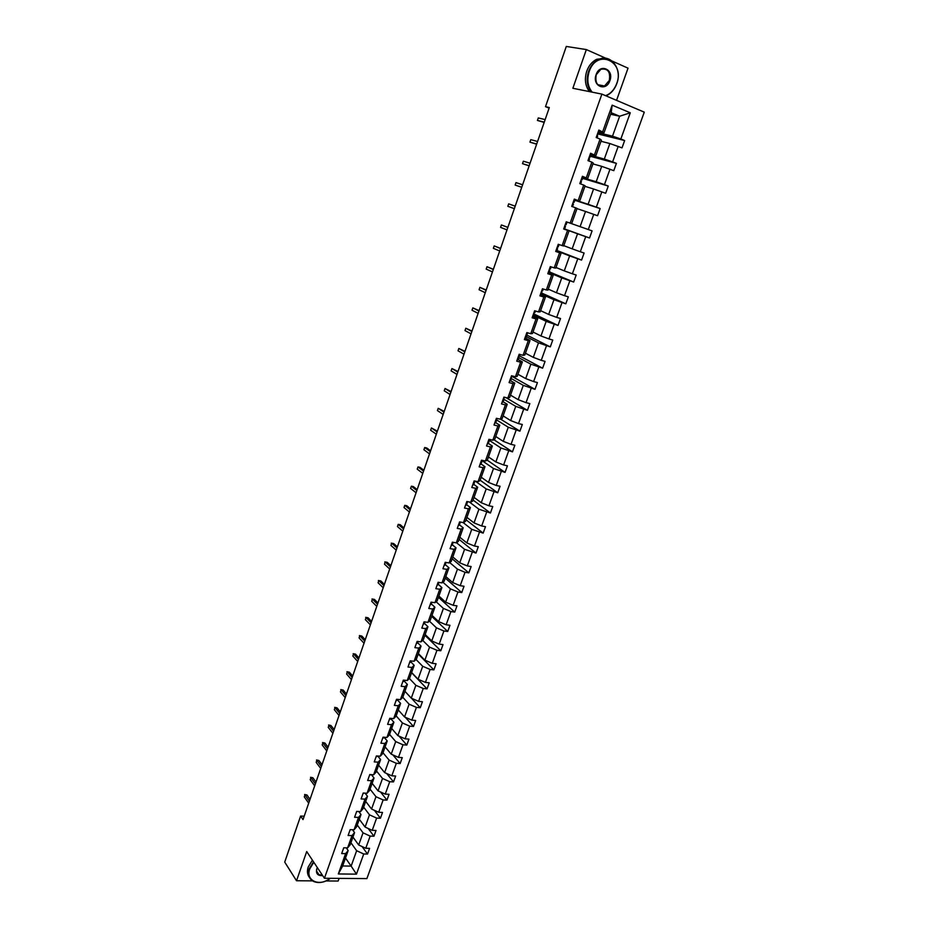 <?xml version="1.0" encoding="UTF-8"?>
<svg xmlns="http://www.w3.org/2000/svg" width="929" height="929" viewBox="0 0 929 929"><rect width="100%" height="100%" fill="white"/><g stroke="black" fill="none" stroke-linecap="round" stroke-linejoin="round"><path stroke-width="1.39" d="M616.554 100.355L628.039 68.165L612.188 61.093M366.885 878.602L644.285 112.165L601.887 94.108L324.43 878.265L366.885 878.602M325.87 880.947L338.144 881.029L339.097 878.381M605.998 58.33L586.35 49.574L566.295 46.45L545.509 106.672L549.109 108.136M324.43 878.265L306.709 851.556L296.525 880.75L312.504 880.866M296.525 880.75L284.715 862.1L300.613 816.068L303.017 819.599L549.318 107.543L545.509 106.672M598.787 132.835L612.501 136.18L619.643 116.241L630.268 112.804L620.851 138.99L624.648 140.534L598.346 134.078M610.632 114.244L619.643 116.241L611.177 112.699L604.036 132.742L599.24 131.581M612.501 136.18L620.851 138.99M590.774 155.387L604.314 159.056L609.865 143.53L622 147.874L624.648 140.534M618.203 146.352L612.617 161.89L616.415 163.376L590.449 156.304M582.808 177.764L596.186 181.759L601.702 166.349L613.79 170.657L616.415 163.376M609.993 169.194L604.454 184.604L608.251 186.044L582.599 178.368M574.912 199.99L588.115 204.287L593.585 188.993L605.65 193.278L608.251 186.044M601.841 191.85L596.337 207.155L600.146 208.549L574.807 200.281M345.495 858.036L351.139 866.095L356.643 850.72L363.715 853.995L356.469 874.143L338.33 873.957L345.576 853.635L341.686 853.554L343.742 847.782L347.632 847.863L351.998 835.589L348.108 835.485L350.187 829.655L354.065 829.783L358.478 817.415L354.588 817.276L356.666 811.412L360.557 811.574L364.992 799.126L361.102 798.952L363.193 793.041L367.083 793.238L371.554 780.708L367.663 780.488L369.765 774.554L373.667 774.774L378.161 762.152L374.259 761.908L376.384 755.927L380.286 756.183L384.803 743.479L380.913 743.2L383.062 737.173L386.952 737.463L391.504 724.666L387.614 724.353L389.774 718.291L393.664 718.616L398.251 705.738L394.361 705.378L396.532 699.27L400.422 699.63L405.044 686.659L401.154 686.264L403.337 680.121L407.239 680.516L411.884 667.452L407.994 667.022L410.188 660.833L414.09 661.274L418.782 648.117L414.88 647.641L417.098 641.405L421 641.881L425.714 628.631L421.812 628.132L424.054 621.838L427.944 622.36L432.705 609.018L428.803 608.472L431.056 602.143L434.958 602.7L439.742 589.253L435.84 588.672L438.105 582.297L442.007 582.889L446.826 569.361L442.924 568.734L445.212 562.312L449.113 562.951L453.967 549.318L450.066 548.644L452.365 542.176L456.267 542.861L461.156 529.124L457.254 528.415L459.576 521.901L463.478 522.621L468.402 508.79L464.5 508.047L466.834 501.486L470.736 502.241L475.694 488.306L471.793 487.516L474.138 480.908L478.04 481.71L483.045 467.682L479.143 466.846L481.512 460.18L485.414 461.028L490.442 446.895L486.541 446.013L488.933 439.312L492.834 440.207L497.909 425.958L494.007 425.041L496.4 418.282L500.301 419.211L505.411 404.87L501.509 403.906L503.936 397.089L507.838 398.076L512.982 383.619L509.08 382.609L511.519 375.746L515.421 376.779L520.612 362.217L516.71 361.16L519.16 354.251L523.062 355.319L528.287 340.653L524.386 339.549L526.859 332.582L530.761 333.708L536.021 318.926L532.131 317.776L534.616 310.762L538.518 311.923L543.825 297.036L539.923 295.828L542.443 288.768L546.333 289.987L551.675 274.984L547.785 273.73L550.316 266.611L554.207 267.877L559.595 252.758L555.705 251.457L558.248 244.281L562.15 245.604L567.573 230.369L563.671 229.01L566.249 221.787L570.139 223.157L575.608 207.806L577.06 208.421L571.625 223.668L580.102 226.653L585.537 211.475L597.556 215.714L600.146 208.549M593.759 214.344L588.289 229.533L592.098 230.868L589.532 237.987L564.611 228.964M563.787 245.651L572.159 248.844L577.559 233.783L589.532 237.987M585.723 236.674L580.3 251.747L584.109 253.036L581.566 260.097L556.947 250.493M556.006 267.482L564.275 270.873L569.628 255.916L581.566 260.097M577.757 258.831L572.38 273.788L576.189 275.03L573.657 282.044L549.353 271.872M548.284 289.151L556.448 292.74L561.755 277.899L573.657 282.044M569.849 280.813L564.507 295.666L568.316 296.862L565.807 303.818L541.804 293.099M540.608 310.669L548.679 314.432L553.951 299.707L565.807 303.818M561.999 302.645L556.703 317.381L560.512 318.531L558.015 325.44L534.268 314.153M533.002 332.013L540.957 335.973L546.194 321.353L558.015 325.44M554.207 324.314L548.946 338.934L552.755 340.037L550.282 346.9L526.383 334.846M525.442 353.217L533.304 357.351L538.506 342.847L550.282 346.9M546.473 345.809L541.247 360.336L545.068 361.381L542.606 368.198L518.986 355.598M517.941 374.259L525.709 378.579L530.865 364.18L542.606 368.198M538.797 367.164L533.618 381.575L537.426 382.574L534.988 389.344L512.146 376.477M510.497 395.15L518.161 399.644L523.282 385.349L534.988 389.344M531.179 388.345L526.035 402.652L529.844 403.616L527.428 410.328L505.957 397.6M503.1 415.89L510.671 420.57L515.758 406.368L527.428 410.328M523.608 409.387L518.498 423.589L522.319 424.507L519.915 431.161L500.568 419.118M495.761 436.491L503.239 441.333L508.279 427.235L519.915 431.161M516.106 430.266L511.031 444.364L514.852 445.235L512.46 451.854L493.914 439.731M488.468 456.929L495.854 461.945L500.859 447.952L512.46 451.854M508.651 450.995L503.611 464.988L507.431 465.824L505.062 472.385L487.191 460.157M481.234 477.227L488.526 482.406L493.496 468.518L505.062 472.385M501.242 471.572L496.249 485.472L500.069 486.262L497.712 492.776L480.165 480.223M474.057 497.387L481.257 502.728L486.192 488.933L497.712 492.776M493.903 491.998L488.933 505.806L492.753 506.549L490.419 513.017L473.093 500.081M466.915 517.395L474.022 522.899L478.934 509.208L490.419 513.017M486.599 512.285L481.675 525.988L485.495 526.685L483.173 533.118L466.068 519.787M459.843 537.264L466.857 542.931L471.723 529.333L483.173 533.118M479.364 532.422L474.464 546.031L478.284 546.693L475.985 553.069L459.089 539.366M452.806 556.994L459.739 562.811L464.57 549.318L475.985 553.069M472.176 552.418L467.31 565.924L471.131 566.551L468.843 572.879L452.156 558.805M445.827 576.584L452.667 582.553L457.463 569.152L465.034 572.276L468.843 572.879M465.034 572.276L460.203 585.676L464.024 586.269L461.759 592.563L445.27 578.117M438.883 596.035L445.641 602.166L450.414 588.858L457.939 591.982L461.759 592.563M457.939 591.982L453.155 605.302L456.975 605.847L454.722 612.095L438.442 597.289M431.997 615.346L438.674 621.629L443.4 608.414L450.902 611.561L454.722 612.095M450.902 611.561L446.152 624.776L449.961 625.287L447.732 631.488L431.648 616.333M425.168 634.53L431.753 640.964L436.444 627.841L443.911 630.988L447.732 631.488M443.911 630.988L439.185 644.122L443.005 644.587L440.787 650.753L424.913 635.239M418.375 653.586L424.878 660.159L429.546 647.13L436.967 650.288L440.787 650.753M436.967 650.288L432.287 663.329L436.096 663.759L433.889 669.879L418.213 654.028M411.628 672.503L418.05 679.227L422.683 666.279L430.081 669.461L433.889 669.879M430.081 669.461L425.424 682.409L429.244 682.803L427.05 688.877L411.57 672.677M404.928 691.292L411.268 698.155L415.878 685.3L423.229 688.494L427.05 688.877M423.229 688.494L418.607 701.349L422.428 701.709L420.256 707.735L411.466 698.236M398.274 709.953L404.545 716.956L409.108 704.194L416.436 707.387L420.256 707.735M416.436 707.387L411.849 720.149L415.658 720.474L413.498 726.466L405.265 717.269M391.678 728.487L397.856 735.617L402.396 722.948L409.689 726.153L413.498 726.466M409.689 726.153L405.125 738.834L408.946 739.124L406.797 745.07L399.064 736.151M385.105 746.893L391.214 754.162L395.719 741.574L402.989 744.791L406.797 745.07M402.989 744.791L398.46 757.39L402.269 757.634L400.144 763.545L392.862 754.894M378.591 765.182L384.618 772.58L389.1 760.085L396.323 763.301L400.144 763.545M396.323 763.301L391.829 775.808L395.638 776.029L393.524 781.893L386.673 773.497M372.123 783.333L378.068 790.869L382.516 778.456L389.715 781.695L393.524 781.893M389.715 781.695L385.245 794.109L389.054 794.295L386.963 800.124L380.495 791.961M365.689 801.379L371.565 809.031L375.978 796.71L383.143 799.95L386.963 800.124M383.143 799.95L378.707 812.283L382.516 812.434L380.437 818.228L374.341 810.297M359.302 819.285L365.109 827.077L369.498 814.826L376.628 818.089L380.437 818.228M376.628 818.089L372.215 830.34L376.024 830.456L373.957 836.205L368.198 828.494M352.962 837.087L358.687 844.995L363.042 832.837L370.148 836.1L373.957 836.205M370.148 836.1L365.771 848.27L369.579 848.351L367.524 854.065L362.078 846.563M363.715 853.995L367.524 854.065M578.198 200.536L583.702 185.068L585.107 185.823L579.638 201.198L574.308 199.12L571.718 206.401L575.608 207.806M586.315 177.741L591.866 162.157L593.225 163.063L587.709 178.554L582.425 176.278L579.812 183.617L583.702 185.068M594.49 154.783L600.088 139.071L601.4 140.128L595.837 155.735L590.6 153.25L587.976 160.647L591.866 162.157M604.036 132.742L598.845 130.06L596.197 137.515L600.088 139.071M602.735 131.639L612.165 105.151L630.268 112.804M595.837 155.735L591.099 154.458M600.993 141.289L609.865 143.53M604.314 159.056L612.617 161.89M587.709 178.554L583.029 177.16M592.934 163.899L601.702 166.349M596.186 181.759L604.454 184.604M579.638 201.198L575.016 199.689M584.933 186.334L593.585 188.993M588.115 204.287L596.337 207.155M571.625 223.668L570.139 223.157M576.99 208.607L585.537 211.475M580.102 226.653L588.289 229.533M562.15 245.604L563.671 245.976L569.071 230.833L564.518 229.196L565.482 226.49L564.693 226.153M569.071 230.833L567.573 230.369M564.565 229.068L577.559 233.783M572.159 248.844L580.3 251.747M554.207 267.877L555.786 268.109L561.139 253.083L556.634 251.376L557.597 248.682L556.866 248.182M561.139 253.083L559.595 252.758M556.808 250.911L569.628 255.916M564.275 270.873L572.38 273.788M546.333 289.987L547.947 290.08L553.266 275.17L548.842 273.312M553.266 275.17L551.675 274.984M549.097 272.592L561.755 277.899M556.448 292.74L564.507 295.666M538.518 311.923L540.179 311.877L545.451 297.083L541.084 295.12M545.451 297.083L543.825 297.036M541.444 294.11L553.951 299.707M548.679 314.432L556.703 317.381M530.761 333.708L532.468 333.523L537.694 318.833L533.385 316.766M537.694 318.833L536.021 318.926M533.85 315.465L546.194 321.353M540.957 335.973L548.946 338.934M523.062 355.319L524.804 355.006L530.006 340.432L525.744 338.261M530.006 340.432L528.287 340.653M526.302 336.67L538.506 342.847M533.304 357.351L541.247 360.336M515.421 376.779L517.198 376.338L522.365 361.857L518.15 359.593M522.365 361.857L520.612 362.217M518.823 357.723L530.865 364.18M525.709 378.579L533.618 381.575M507.838 398.076L509.661 397.507L514.782 383.131L510.625 380.774M514.782 383.131L512.982 383.619M511.391 378.626L523.282 385.349M518.161 399.644L526.035 402.652M500.301 419.211L502.171 418.514L507.246 404.254L503.146 401.792M507.246 404.254L505.411 404.87M503.982 399.354L515.758 406.368M510.671 420.57L518.498 423.589M492.834 440.207L494.727 439.382L499.779 425.215L495.726 422.66M499.779 425.215L497.909 425.958M496.62 419.92L508.279 427.235M503.239 441.333L511.031 444.364M485.414 461.028L487.353 460.087L492.358 446.036L488.364 443.388M492.358 446.036L490.442 446.895M489.304 440.346L500.859 447.952M495.854 461.945L503.611 464.988M478.04 481.71L480.014 480.641L484.996 466.695L481.048 463.954M484.996 466.695L483.045 467.682M482.058 460.633L493.496 468.518M488.526 482.406L496.249 485.472M470.736 502.241L472.745 501.056L477.68 487.202L473.79 484.369M477.68 487.202L475.694 488.306M475.416 481.176L486.192 488.933M481.257 502.728L488.933 505.806M463.478 522.621L465.522 521.32L470.422 507.571L466.579 504.644M470.422 507.571L468.402 508.79M469.308 501.962L478.934 509.208M474.022 522.899L481.675 525.988M456.267 542.861L458.345 541.433L463.211 527.788L459.414 524.78M463.211 527.788L461.156 529.124M463.095 522.551L471.723 529.333M466.857 542.931L474.464 546.031M449.113 562.951L451.227 561.418L456.058 547.855L452.307 544.766M456.058 547.855L453.967 549.318M456.487 542.71L464.57 549.318M459.739 562.811L467.31 565.924M442.007 582.889L444.155 581.24L448.962 567.782L445.258 564.611M448.962 567.782L446.826 569.361M449.682 562.533L457.463 569.152M452.667 582.553L460.203 585.676M434.958 602.7L437.141 600.935L441.902 587.569L438.244 584.306M441.902 587.569L439.742 589.253M442.901 582.216L450.414 588.858M445.641 602.166L453.155 605.302M427.944 622.36L430.173 620.491L434.9 607.218L431.288 603.873M434.9 607.218L432.705 609.018M436.142 601.748L443.4 608.414M438.674 621.629L446.152 624.776M421 641.881L423.252 639.907L427.944 626.727L424.379 623.301M427.944 626.727L425.714 628.631M429.407 621.129L436.444 627.841M431.753 640.964L439.185 644.122M414.09 661.274L416.378 659.184L421.046 646.096L417.527 642.589M421.046 646.096L418.782 648.117M422.707 640.383L429.546 647.13M424.878 660.159L432.287 663.329M407.239 680.516L409.55 678.333L414.183 665.338L410.711 661.75M414.183 665.338L411.884 667.452M416.041 659.497L422.683 666.279M418.05 679.227L425.424 682.409M400.422 699.63L402.78 697.342L407.378 684.441L403.941 680.771M407.378 684.441L405.044 686.659M409.41 678.472L415.878 685.3M411.268 698.155L418.607 701.349M393.664 718.616L396.044 716.224L400.608 703.404L397.229 699.665M400.608 703.404L398.251 705.738M402.791 697.284L409.108 704.194M404.545 716.956L411.849 720.149M386.952 737.463L389.367 734.967L393.896 722.251L390.552 718.431M393.896 722.251L391.504 724.666M396.16 715.911L402.396 722.948M397.856 735.617L405.125 738.834M380.286 756.183L382.725 753.593L387.23 740.959L384.083 737.254M387.23 740.959L384.803 743.479M389.565 734.398L395.719 741.574M391.214 754.162L398.46 757.39M373.667 774.774L376.129 772.08L380.611 759.527L377.72 756.009M380.611 759.527L378.161 762.152M383.015 752.769L389.1 760.085M384.618 772.58L391.829 775.808M367.083 793.238L369.591 790.451L374.027 777.979L371.368 774.647M374.027 777.979L371.554 780.708M376.512 771.012L382.516 778.456M378.068 790.869L385.245 794.109M360.557 811.574L363.088 808.683L367.501 796.304L365.039 793.134M367.501 796.304L364.992 799.126M370.056 789.127L375.978 796.71M371.565 809.031L378.707 812.283M354.065 829.783L356.631 826.798L361.009 814.512L358.745 811.493M361.009 814.512L358.478 817.415M363.645 807.127L369.498 814.826M365.109 827.077L372.215 830.34M347.632 847.863L350.21 844.798L354.564 832.581L352.486 829.725M354.564 832.581L351.998 835.589M357.27 825.01L363.042 832.837M358.687 844.995L365.771 848.27M338.33 873.957L342.662 865.979L348.166 850.534L346.25 847.829M348.166 850.534L345.576 853.635M586.35 49.574L572.856 88.267L601.887 94.108M304.189 816.208L300.613 816.068M350.941 842.766L356.643 850.72M342.662 865.979L351.139 866.095L356.469 874.143M612.165 105.151L611.177 112.699M310.031 799.335L306.965 794.992L304.956 794.899L309.38 801.181M304.282 796.885L304.956 794.899L304.282 796.885L308.695 803.179M304.631 794.481L306.965 794.992M313.828 862.286L309.81 868.812C305.142 880.646 319.518 887.102 330.329 878.311M330.352 878.311C324.349 882.527 318.752 883.572 313.549 881.447C308.927 878.857 307.522 874.572 309.322 868.58L313.514 861.81M322.665 875.606C317.718 875.873 315.744 873.632 316.754 868.894L317.346 867.581M317.393 867.651L316.94 868.673C316.104 871.483 316.766 873.481 318.949 874.677L322.328 875.095M309.485 877.475C307.278 874.654 306.86 871.135 308.242 866.931L312.423 860.173M605.58 95.675C610.678 93.713 614.383 89.683 616.693 83.61C625.577 61.186 596.732 48.134 589.16 71.638C586.698 79.72 587.697 86.56 592.156 92.145M591.227 91.959C587 86.234 586.118 79.406 588.568 71.44C590.635 65.843 593.956 61.895 598.531 59.584C610.736 53.092 622.581 69.129 616.775 83.715C614.615 89.463 611.154 93.446 606.405 95.675L605.975 95.85M596.116 74.668C599.867 62.986 614.301 69.385 609.889 80.649C606.196 92.215 591.761 86.06 596.116 74.668M609.296 80.463C610.643 71.87 607.833 68.131 600.889 69.257L596.209 74.773C594.897 83.308 597.672 87.047 604.535 86.002L609.296 80.463M589.427 91.599C585.212 85.886 584.329 79.07 586.768 71.127C588.835 65.529 592.145 61.593 596.708 59.282L605.36 58.26M350.082 829.957L350.802 829.678M315.999 782.055L312.899 777.782L310.901 777.678L315.372 783.867M310.205 779.675L310.901 777.678L310.205 779.675L314.687 785.864M310.565 777.283L312.899 777.782M356.492 811.9L357.421 811.447M322.015 764.66L318.879 760.468L316.87 760.34L321.411 766.425M316.174 762.349L316.87 760.34L316.174 762.349L320.714 768.446M316.534 759.968L318.879 760.468M362.96 793.714L364.005 793.087M328.076 747.16L324.895 743.037L322.886 742.898L327.484 748.879M322.189 744.919L322.886 742.898L322.189 744.919L326.776 750.899M322.537 742.538L324.895 743.037M369.463 775.413L370.52 774.774M334.161 729.544L330.945 725.503L328.936 725.34L333.592 731.204M328.239 727.372L328.936 725.34L328.239 727.372L332.884 733.248M328.576 725.003L330.945 725.503M376.013 756.972L377.069 756.369M340.293 711.811L337.03 707.84L335.032 707.666L339.747 713.426M334.324 709.71L335.032 707.666L334.324 709.71L339.027 715.481M334.661 707.352L337.03 707.84M382.609 738.416L383.654 737.835M346.471 693.963L343.173 690.061L341.164 689.875L345.936 695.519M340.444 691.931L341.164 689.875L340.444 691.931L345.216 697.598M340.78 689.585L343.173 690.061M389.251 719.731L390.296 719.151M352.683 675.998L349.339 672.178L347.33 671.969L352.161 677.508M346.622 674.036L347.33 671.969L346.622 674.036L351.441 679.587M346.947 671.702L349.339 672.178M395.94 700.919L397.345 699.34L396.973 700.385M358.942 657.918L355.552 654.167L353.543 653.946L358.443 659.369M352.823 656.025L353.543 653.946L352.823 656.025L357.711 661.471M353.148 653.702L355.552 654.167M402.675 681.967L404.15 680.202L403.697 681.468M365.236 639.709L361.811 636.04L359.802 635.796L364.76 641.115M359.07 637.898L359.802 635.796L359.07 637.898L364.029 643.216M359.395 635.575L361.811 636.04M409.457 662.888L411.001 660.925L410.467 662.423M371.577 621.385L368.105 617.797L366.096 617.53L371.112 622.732M365.364 619.643L366.096 617.53L365.364 619.643L370.381 624.857M365.678 617.332L368.105 617.797M416.285 643.669L417.911 641.509L417.295 643.216M377.964 602.933L374.445 599.426L372.424 599.147L377.511 604.222M371.693 601.272L372.424 599.147L371.693 601.272L376.779 606.37M372.006 598.973L374.445 599.426M423.171 624.323L424.867 621.954L424.158 623.916M384.385 584.364L380.82 580.939L378.811 580.637L383.956 585.595M378.068 582.773L378.811 580.637L378.068 582.773L383.212 587.755M378.37 580.486L380.82 580.939M430.092 604.837L431.079 604.465L431.869 602.259L431.079 604.465M430.951 602.433L431.811 602.247M390.854 565.656L387.242 562.324L385.233 561.999L390.447 566.841M384.49 564.158L385.233 561.999L384.49 564.158L389.692 569.012M384.792 561.871L387.242 562.324M437.071 585.212L438.058 584.852L438.918 582.425M437.931 582.785L438.906 582.471L438.047 584.864M397.368 546.833L393.71 543.581L391.701 543.244L396.973 547.959M390.946 545.416L391.701 543.244L390.946 545.416L396.218 550.142M391.237 543.14L393.71 543.581M444.097 565.447L445.072 565.122L446.001 562.44M444.956 563.009L445.92 562.719L445.072 565.122M403.918 527.881L400.225 524.711L398.204 524.362L403.558 528.949M397.449 526.546L398.204 524.362L397.449 526.546L402.791 531.144M451.169 545.544L452.133 545.265L453.131 542.315M452.04 543.082L453.004 542.815M410.525 508.802L406.774 505.724L404.765 505.341L410.177 509.812M403.999 507.548L404.765 505.341L403.999 507.548L409.41 512.018M458.299 525.489L459.251 525.245L460.308 522.04M459.17 523.027L460.122 522.783M417.167 489.595L413.37 486.599L411.361 486.204L416.842 490.535M410.595 488.422L411.361 486.204L410.595 488.422L416.064 492.765M465.475 505.306L466.428 505.074L467.531 501.614M466.358 502.81L467.299 502.624L466.428 505.074M423.856 470.248L420.013 467.345L418.004 466.927L423.554 471.131M417.237 469.157L418.004 466.927L417.237 469.157L422.776 473.372M472.698 484.961L473.639 484.787L474.812 481.048M473.593 482.453L474.522 482.302M430.591 450.774L426.701 447.964L424.692 447.523L430.313 451.599M423.914 449.764L424.692 447.523L423.914 449.764L429.523 453.851M479.979 464.477L480.908 464.337L482.081 460.401M480.874 461.957L481.803 461.818L480.908 464.326M482.267 460.354L481.466 460.389M437.373 431.161L431.428 427.979L437.118 431.927M430.65 430.243L431.428 427.979L430.65 430.243L436.328 434.203M487.319 443.841L488.236 443.737L489.328 439.765M488.224 441.31L489.13 441.205L488.236 443.725M489.699 439.626L488.817 439.731M444.201 411.419L438.209 408.307L443.969 412.116M437.42 410.583L438.209 408.307L437.42 410.583L443.168 414.404M494.704 423.055L495.621 422.974L496.574 418.956M495.61 420.5L496.516 420.431M497.085 418.84L496.214 418.909M451.088 391.539L445.037 388.508L450.867 392.166M444.236 390.795L445.037 388.508L444.236 390.795L450.066 394.477M502.148 402.118L503.053 402.071L503.75 397.96M503.065 399.551L503.959 399.516M504.528 397.914L504.749 397.298L503.669 397.949M458.009 371.507L451.912 368.558L457.811 372.076M451.111 370.868L451.912 368.558L451.111 370.868L457.01 374.399M509.649 381.029L510.532 381.029L511.449 378.451L511.089 376.953M510.567 378.44L511.449 378.451L510.532 381.018M512.03 376.826L512.332 375.966L511.171 376.826M464.988 351.348L458.833 348.468L464.814 351.847M458.032 350.79L458.833 348.468L458.032 350.79L464.001 354.193M517.198 359.778L518.08 359.813L518.997 357.224L518.579 355.888M518.127 357.177L518.997 357.212M519.578 355.586L519.973 354.472L518.742 355.552M472.002 331.049L465.801 328.239L471.851 331.479M464.999 330.585L465.801 328.239L464.999 330.585L471.038 333.836M524.804 338.377L525.675 338.446L526.604 335.833L526.128 334.661M525.733 335.752L526.604 335.833L525.675 338.446M527.196 334.185L527.672 332.814L527.196 334.185L526.36 334.115M479.074 310.6L472.826 307.882L478.946 310.971M472.013 310.24L472.826 307.882L472.013 310.24L478.133 313.34M532.468 316.812L533.327 316.928L534.268 314.292L533.722 313.282M533.409 314.165L534.268 314.292M534.86 312.632L535.429 311.006L534.86 312.632L534.036 312.516M486.204 290.011L479.887 287.363L486.099 290.312M479.074 289.743L479.887 287.363L479.074 289.743L485.275 292.705M540.19 295.085L541.038 295.236L541.979 292.589L541.375 291.741M541.131 292.426L541.979 292.589L541.038 295.236M542.582 290.916L543.256 289.024L542.582 290.916L541.77 290.765M493.369 269.271L487.005 266.716L493.299 269.503M486.181 269.096L487.005 266.716L486.181 269.096L492.463 271.907M547.971 273.196L548.807 273.393L549.759 270.722L549.097 270.049M548.923 270.525L549.759 270.722L548.807 273.393M550.363 269.027L551.129 266.878L550.363 269.027L549.562 268.841M500.592 248.391L494.182 245.906L500.545 248.542M493.345 248.322L494.182 245.906L493.345 248.322L499.709 250.969M555.809 251.144L556.634 251.376L557.597 248.682L556.773 248.449M558.201 246.986L559.061 244.559L558.201 246.986L557.412 246.754M507.873 227.361L501.405 224.957L507.838 227.442M500.568 227.384L501.405 224.957L500.568 227.384L507.002 229.881M563.706 228.929L564.518 229.196L565.482 226.49L564.704 226.223M566.098 224.772L567.062 222.077L566.098 224.772L565.32 224.504M507.826 206.296L508.674 203.857L515.2 206.192L508.674 203.857L507.826 206.296L514.341 208.642M574.227 199.329L575.028 199.654L574.052 202.394L573.286 202.092M573.193 202.255L574.052 202.394L575.028 199.654M572.67 203.823L573.437 204.125L572.519 206.691M516.001 182.607L515.154 185.068L516.001 182.607L522.597 184.778M521.75 187.252L515.154 185.068L521.726 187.31M582.262 176.719L583.052 177.091L582.077 179.843L581.275 179.483M581.136 179.889L582.077 179.843L583.052 177.091M580.695 181.236L581.449 181.585L580.625 183.919L581.449 181.585M523.375 161.205L522.516 163.678L523.375 161.205L530.064 163.214M529.193 165.71L522.516 163.678L529.158 165.838M590.356 153.935L591.146 154.342L590.159 157.117L589.404 156.734M589.149 157.349L590.147 157.129L591.146 154.342M588.777 158.487L589.532 158.882L588.789 160.961L589.532 158.882M530.807 139.652L529.948 142.149L530.807 139.652L537.577 141.487M536.707 144.007L529.948 142.149L536.637 144.204M598.52 130.977L599.286 131.43L598.299 134.229L597.521 133.788M597.219 134.635L598.288 134.229L599.286 131.43M596.929 135.564L597.661 135.994L597.01 137.84L597.661 135.994M538.286 117.937L537.426 120.445L538.286 117.937L545.149 119.609M544.266 122.14L537.426 120.445L544.173 122.419M452.992 542.861L452.133 545.242M460.11 522.818L459.251 525.233M474.51 482.325L473.639 484.775M496.504 420.465L495.621 422.974M503.948 399.54L503.053 402.071M518.997 357.235L518.08 359.813M534.256 314.304L533.327 316.917M318.949 874.677L316.568 871.088M596.708 59.282L598.531 59.584M604.535 86.002L597.788 84.702M572.531 206.691L573.437 204.125"/></g></svg>
